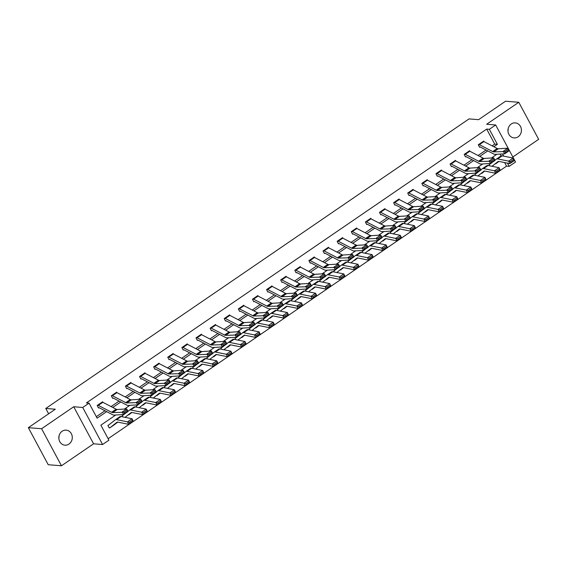 <?xml version="1.0" encoding="UTF-8"?>
<svg xmlns="http://www.w3.org/2000/svg" width="567" height="567" viewBox="0 0 567 567"><rect width="100%" height="100%" fill="white"/><g stroke="black" fill="none" stroke-linecap="round" stroke-linejoin="round"><path stroke-width="0.85" d="M59.025 435.945A7.541 6.726 -85.4 0 1 58.833 438.312M68.99 444.067A7.541 6.726 94.6 0 0 72.122 435.86A7.541 6.726 94.6 0 0 66.155 430.14A7.541 6.726 94.6 0 0 62.115 431.253A7.541 6.726 94.6 0 0 58.989 439.46A7.541 6.726 94.6 0 0 64.957 445.173A7.541 6.726 94.6 0 0 68.99 444.067M508.167 128.688A7.541 6.726 -85.4 0 1 507.975 131.055M518.132 136.803A7.541 6.726 94.6 0 0 521.257 128.596A7.541 6.726 94.6 0 0 515.29 122.883A7.541 6.726 94.6 0 0 511.257 123.989A7.541 6.726 94.6 0 0 508.124 132.196A7.541 6.726 94.6 0 0 514.092 137.909A7.541 6.726 94.6 0 0 518.132 136.803M115.732 415.001L100.869 425.172L108.921 440.19L102.592 444.521L82.725 407.475L89.054 403.137L97.113 418.163L106.66 411.628M93.583 443.805L73.717 406.752L41.597 428.73L28.35 427.674L48.216 464.72L61.463 465.776L93.583 443.805L102.592 444.521M512.837 156.988L538.65 139.326L518.784 102.28L486.663 124.251L495.671 124.967L515.538 162.02L509.201 166.351L507.486 163.147M108.127 438.709L506.558 166.138L509.201 166.351M41.597 428.73L61.463 465.776M28.35 427.674L55.311 409.225L45.778 408.467L469.037 118.907L478.576 119.665L505.537 101.224L518.784 102.28M45.778 408.467L48.634 413.797M506.558 166.138L504.637 162.573M501.079 155.932L500.087 154.082M490.264 163.941L489.016 164.799L489.541 165.784M476.145 173.601L474.898 174.452L475.429 175.437M462.034 183.254L460.787 184.105L461.311 185.097M447.916 192.915L446.668 193.765L447.2 194.75M433.805 202.568L432.557 203.418L433.082 204.411M419.686 212.221L418.439 213.079L418.97 214.064M405.575 221.881L404.328 222.732L404.852 223.724M391.457 231.534L390.209 232.392L390.741 233.377M377.346 241.195L376.098 242.045L376.623 243.03M363.227 250.848L361.98 251.698L362.511 252.691M349.116 260.501L347.869 261.359L348.393 262.344M334.998 270.161L333.75 271.012L334.282 272.004M320.887 279.815L319.639 280.672L320.164 281.657M306.768 289.475L305.521 290.325L306.052 291.31M292.657 299.128L291.41 299.978L291.934 300.971M278.539 308.788L277.291 309.639L277.823 310.624M264.428 318.441L263.18 319.292L263.705 320.284M250.309 328.095L249.062 328.952L249.593 329.937M236.198 337.755L234.951 338.605L235.475 339.598M222.08 347.408L220.832 348.266L221.364 349.251M207.969 357.068L206.721 357.919L207.246 358.904M193.85 366.721L192.603 367.572L193.134 368.564M179.739 376.375L178.492 377.232L179.016 378.217M165.621 386.035L164.373 386.885L164.905 387.878M151.509 395.688L150.262 396.546L150.787 397.531M137.391 405.348L136.144 406.199L136.675 407.184M123.28 415.001L122.033 415.852L122.557 416.844M109.162 424.655L107.914 425.512L109.261 428.014L109.707 427.702A4.125 1.51 -124.4 0 0 110.168 427.603A4.125 1.51 -124.4 0 0 110.196 427.582L116.937 422.28A5.89 2.155 55.6 0 1 116.979 422.252A5.89 2.155 55.6 0 1 117.823 422.132L128.773 424.343L127.532 421.855L116.575 419.644A8.838 3.232 -124.4 0 0 115.321 419.821A8.838 3.232 -124.4 0 0 115.257 419.863L108.517 425.165A1.177 0.432 55.6 0 1 108.51 425.172A1.177 0.432 55.6 0 1 108.382 425.2L109.084 424.718M492.177 145.868L494.743 144.11L486.684 129.092L86.411 402.931L89.054 403.137M96.319 416.681L104.98 410.756M111.075 406.582L119.091 401.096M125.194 396.928L133.21 391.443M139.305 387.268L147.321 381.789M153.423 377.615L161.439 372.129M167.534 367.955L175.55 362.476M181.653 358.301L189.669 352.816M195.764 348.641L203.78 343.163M209.882 338.988L217.898 333.509M223.993 329.335L232.009 323.849M238.112 319.675L246.128 314.196M252.223 310.021L260.239 304.536M266.341 300.361L274.357 294.883M280.452 290.708L288.468 285.222M294.571 281.055L302.587 275.569M308.682 271.395L316.698 265.916M322.8 261.741L330.816 256.256M336.911 252.081L344.927 246.602M351.03 242.428L359.046 236.942M365.141 232.768L373.157 227.289M379.259 223.114L387.275 217.636M393.37 213.461L401.386 207.976M407.489 203.801L415.505 198.322M421.6 194.148L429.616 188.662M435.718 184.488L443.734 179.009M449.829 174.834L457.845 169.349M463.948 165.181L471.964 159.696M478.059 155.521L486.075 150.042M484.012 141.622L483.708 141.055L478.279 144.769L479.618 147.271L480.072 146.959L479.427 146.91M469.894 151.283L469.589 150.709L464.16 154.422L465.5 156.931L465.954 156.62L465.309 156.57M455.783 160.936L455.478 160.369L450.049 164.083L451.389 166.585L451.842 166.273M441.665 170.596L441.36 170.022L435.931 173.736L437.27 176.238L437.724 175.933L437.079 175.876M427.553 180.249L427.249 179.682L421.82 183.396L423.159 185.898L423.613 185.586L422.968 185.537M413.435 189.902L413.13 189.335L407.701 193.049L409.041 195.551L409.494 195.246M399.324 199.563L399.019 198.989L393.59 202.702L394.93 205.211L395.383 204.9L394.738 204.85M385.206 209.216L384.901 208.649L379.472 212.363L380.811 214.865L381.265 214.553L380.62 214.503M371.094 218.876L370.79 218.302L365.361 222.016L366.7 224.518L367.154 224.213L366.509 224.156M356.976 228.529L356.671 227.962L351.242 231.676L352.582 234.178L353.035 233.866M342.865 238.19L342.56 237.616L337.131 241.329L338.471 243.831L338.924 243.527L338.279 243.47M328.747 247.843L328.442 247.269L323.013 250.983L324.352 253.492L324.806 253.18L324.161 253.13M314.635 257.496L314.331 256.929L308.902 260.643L310.241 263.145L310.695 262.833M300.517 267.156L300.212 266.582L294.783 270.296L296.123 272.798L296.576 272.493L295.931 272.443M286.406 276.809L286.101 276.242L280.672 279.956L282.012 282.458L282.465 282.146L281.82 282.097M272.288 286.47L271.983 285.896L266.554 289.609L267.893 292.111L268.347 291.807M258.176 296.123L257.872 295.556L252.443 299.27L253.782 301.772L254.236 301.46L253.591 301.41M244.058 305.776L243.753 305.209L238.324 308.923L239.664 311.425L240.117 311.113L239.472 311.063M229.947 315.436L229.642 314.862L224.213 318.576L225.553 321.085L226.006 320.773L225.361 320.724M215.829 325.089L215.524 324.522L210.095 328.236L211.434 330.738L211.888 330.426M201.717 334.75L201.413 334.176L195.984 337.889L197.323 340.391L197.777 340.087L197.132 340.03M187.599 344.403L187.294 343.836L181.865 347.55L183.205 350.052L183.658 349.74L183.013 349.69M173.488 354.063L173.183 353.489L167.754 357.203L169.094 359.705L169.547 359.4M159.37 363.716L159.065 363.142L153.636 366.856L154.975 369.365L155.429 369.053L154.784 369.004M145.258 373.369L144.954 372.803L139.525 376.516L140.864 379.018L141.318 378.706L140.673 378.657M131.14 383.03L130.835 382.456L125.406 386.17L126.746 388.671L127.199 388.367M117.029 392.683L116.724 392.116L111.295 395.83L112.635 398.332L113.088 398.02L112.443 397.97M102.91 402.343L102.606 401.769L97.177 405.483L98.516 407.985L98.97 407.68L98.325 407.623M73.717 406.752L82.725 407.475M486.684 129.092L489.335 129.304L495.671 124.967M496.834 154.288L491.405 157.995M482.715 163.941L477.294 167.655M468.604 173.594L463.175 177.308M454.486 183.254L449.064 186.968M440.375 192.908L434.946 196.621M426.256 202.568L420.834 206.282M412.145 212.221L406.716 215.935M398.027 221.881L392.605 225.588M383.916 231.534L378.487 235.248M369.797 241.188L364.375 244.901M355.686 250.848L350.257 254.562M341.568 260.501L336.146 264.215M327.457 270.161L322.028 273.868M313.338 279.815L307.916 283.528M299.227 289.468L293.798 293.182M285.109 299.128L279.687 302.842M270.998 308.781L265.569 312.495M256.879 318.441L251.457 322.155M242.768 328.095L237.339 331.808M228.65 337.755L223.228 341.462M214.539 347.408L209.11 351.122M200.42 357.061L194.998 360.775M186.309 366.721L180.88 370.435M172.191 376.375L166.769 380.088M158.08 386.035L152.651 389.742M143.961 395.688L138.539 399.402M129.85 405.341L124.421 409.055M503.73 156.145L502.546 153.933M493.857 146.74L497.394 144.323L489.335 129.304M112.762 407.453L120.771 401.975M126.873 397.8L134.889 392.314M140.992 388.14L149.001 382.661M155.103 378.487L163.119 373.001M169.221 368.826L177.23 363.348M183.332 359.173L191.348 353.695M197.451 349.52L205.46 344.034M211.562 339.86L219.578 334.381M225.68 330.207L233.689 324.721M239.791 320.546L247.807 315.068M253.91 310.893L261.919 305.407M268.021 301.24L276.037 295.754M282.139 291.58L290.148 286.101M296.25 281.927L304.266 276.441M310.369 272.266L318.378 266.788M324.48 262.613L332.496 257.127M338.598 252.953L346.607 247.474M352.709 243.3L360.725 237.821M366.828 233.647L374.837 228.161M380.939 223.986L388.955 218.508M395.057 214.333L403.066 208.847M409.168 204.673L417.184 199.194M423.287 195.02L431.296 189.534M437.398 185.366L445.414 179.881M451.516 175.706L459.525 170.228M465.627 166.053L473.643 160.567M479.746 156.393L487.755 150.914M494.743 144.11L497.394 144.323M483.92 141.58L479.398 144.677A4.125 1.51 55.6 0 0 478.739 144.457L483.261 141.367A4.125 1.51 55.6 0 1 483.92 141.58L497.202 148.476A5.89 2.155 -124.4 0 0 498.329 148.781L507.784 148.2L509.223 150.709L504.694 153.799L495.239 154.38A8.838 3.232 55.6 0 1 493.552 153.919L480.27 147.023A1.177 0.432 -124.4 0 0 480.079 146.966M505.58 152.544L504.694 153.799L503.262 151.297L507.784 148.2L508.174 149.376L505.006 151.545L505.58 152.544L508.748 150.383L508.174 149.376M479.398 144.677L492.68 151.573A5.89 2.155 -124.4 0 0 493.807 151.878L505.006 151.545M508.748 150.383L509.223 150.709M492.036 166.287L498.039 161.567A5.89 2.155 55.6 0 1 498.081 161.538A5.89 2.155 55.6 0 1 498.917 161.418L509.875 163.629L508.627 161.134L497.677 158.93A8.838 3.232 -124.4 0 0 496.416 159.107A8.838 3.232 -124.4 0 0 496.352 159.15L495.012 160.206M492.858 161.9L489.612 164.451A1.177 0.432 55.6 0 1 489.604 164.458A1.177 0.432 55.6 0 1 489.477 164.487L490.179 164.005M510.42 161.567L510.917 162.566L514.085 160.397L513.589 159.405L510.42 161.567L508.627 161.134L513.156 158.044L502.199 155.833A8.838 3.232 -124.4 0 0 500.944 156.01A8.838 3.232 -124.4 0 0 500.881 156.06L496.486 159.065M513.589 159.405L513.156 158.044L514.397 160.532L509.875 163.629L510.917 162.566M495.764 163.813A4.125 1.51 -124.4 0 0 495.792 163.792A4.125 1.51 -124.4 0 0 495.82 163.771L498.832 161.404M469.136 151.02L469.15 151.02A4.125 1.51 55.6 0 1 469.809 151.233L483.084 158.129A5.89 2.155 -124.4 0 0 484.211 158.441L493.673 157.86L495.104 160.362L490.583 163.459L481.121 164.04A8.838 3.232 55.6 0 1 479.434 163.579L466.152 156.683A1.177 0.432 -124.4 0 0 465.968 156.62M491.469 162.205L490.583 163.459L489.151 160.95L493.673 157.86L494.063 159.036L490.894 161.198L491.469 162.205L494.637 160.036L494.063 159.036M469.15 151.02L464.621 154.118A4.125 1.51 55.6 0 1 465.28 154.33L478.562 161.226A5.89 2.155 -124.4 0 0 479.689 161.538L490.894 161.198M494.637 160.036L495.104 160.362M450.496 163.771L455.032 160.674A4.125 1.51 55.6 0 1 455.691 160.893L468.973 167.789A5.89 2.155 -124.4 0 0 470.1 168.094L479.554 167.513L480.993 170.022L476.464 173.112L467.01 173.693A8.838 3.232 55.6 0 1 465.323 173.233L452.041 166.337A1.177 0.432 -124.4 0 0 451.849 166.273L451.197 166.223M477.35 171.858L476.464 173.112L475.033 170.61L479.554 167.513L479.944 168.69L476.776 170.858L477.35 171.858L480.518 169.696L479.944 168.69M450.51 163.771A4.125 1.51 55.6 0 1 451.169 163.983L464.451 170.88A5.89 2.155 -124.4 0 0 465.578 171.191L476.776 170.858M480.518 169.696L480.993 170.022M477.924 175.94L483.92 171.22A5.89 2.155 55.6 0 1 483.963 171.191A5.89 2.155 55.6 0 1 484.806 171.071L495.756 173.282L494.516 170.795L483.559 168.583A8.838 3.232 -124.4 0 0 482.304 168.76A8.838 3.232 -124.4 0 0 482.241 168.81L480.901 169.859M478.739 171.56L475.5 174.112A1.177 0.432 55.6 0 1 475.493 174.112A1.177 0.432 55.6 0 1 475.366 174.147L476.067 173.658M496.302 171.227L496.798 172.219L499.966 170.05L499.47 169.058L496.302 171.227L494.516 170.795L499.038 167.697L488.088 165.493A8.838 3.232 -124.4 0 0 486.826 165.663A8.838 3.232 -124.4 0 0 486.762 165.713L482.368 168.718M499.47 169.058L499.038 167.697L500.285 170.185L495.756 173.282L496.798 172.219M481.645 173.467A4.125 1.51 -124.4 0 0 481.681 173.452A4.125 1.51 -124.4 0 0 481.709 173.431L484.721 171.057M463.806 185.6L469.809 180.88A5.89 2.155 55.6 0 1 469.852 180.845A5.89 2.155 55.6 0 1 470.688 180.731L481.645 182.935L480.398 180.448L469.448 178.244A8.838 3.232 -124.4 0 0 468.186 178.414A8.838 3.232 -124.4 0 0 468.122 178.463L466.783 179.519M464.628 181.213L461.382 183.765A1.177 0.432 55.6 0 1 461.375 183.772A1.177 0.432 55.6 0 1 461.247 183.8L461.949 183.318M482.191 180.88L482.687 181.879L485.855 179.711L485.359 178.711L482.191 180.88L480.398 180.448L484.927 177.358L473.969 175.146A8.838 3.232 -124.4 0 0 472.715 175.323A8.838 3.232 -124.4 0 0 472.651 175.366L468.257 178.371M485.359 178.711L484.927 177.358L486.167 179.845L481.645 182.935L482.687 181.879M467.534 183.127A4.125 1.51 -124.4 0 0 467.562 183.106A4.125 1.51 -124.4 0 0 467.591 183.084L470.603 180.717M441.58 170.547L437.051 173.644A4.125 1.51 55.6 0 0 436.392 173.431L440.92 170.334A4.125 1.51 55.6 0 1 441.58 170.547L454.854 177.443A5.89 2.155 -124.4 0 0 455.981 177.755L465.443 177.173L466.875 179.675L462.353 182.772L452.891 183.354A8.838 3.232 55.6 0 1 451.204 182.886L437.922 175.99A1.177 0.432 -124.4 0 0 437.738 175.933M463.239 181.518L462.353 182.772L460.921 180.263L465.443 177.173L465.833 178.35L462.665 180.512L463.239 181.518L466.407 179.349L465.833 178.35M437.051 173.644L450.333 180.54A5.89 2.155 -124.4 0 0 451.46 180.845L462.665 180.512M466.407 179.349L466.875 179.675M427.461 180.207L422.939 183.297A4.125 1.51 55.6 0 0 422.28 183.084L426.802 179.987A4.125 1.51 55.6 0 1 427.461 180.207L440.743 187.103A5.89 2.155 -124.4 0 0 441.87 187.408L451.325 186.827L452.764 189.328L448.235 192.426L438.78 193.007A8.838 3.232 55.6 0 1 437.093 192.546L423.811 185.65A1.177 0.432 -124.4 0 0 423.62 185.586M449.121 191.171L448.235 192.426L446.803 189.924L451.325 186.827L451.715 188.003L448.547 190.172L449.121 191.171L452.289 189.002L451.715 188.003M422.939 183.297L436.221 190.193A5.89 2.155 -124.4 0 0 437.348 190.505L448.547 190.172M452.289 189.002L452.764 189.328M412.677 189.647L412.691 189.647A4.125 1.51 55.6 0 1 413.35 189.86L426.625 196.756A5.89 2.155 -124.4 0 0 427.752 197.068L437.214 196.48L438.645 198.989L434.124 202.079L424.662 202.667A8.838 3.232 55.6 0 1 422.975 202.199L409.693 195.303A1.177 0.432 -124.4 0 0 409.509 195.246L408.85 195.19M435.009 200.824L434.124 202.079L432.692 199.577L437.214 196.48L437.604 197.656L434.435 199.825L435.009 200.824L438.178 198.663L437.604 197.656M412.691 189.647L408.162 192.737A4.125 1.51 55.6 0 1 408.821 192.957L422.103 199.853A5.89 2.155 -124.4 0 0 423.23 200.158L434.435 199.825M438.178 198.663L438.645 198.989M449.695 195.254L455.691 190.533A5.89 2.155 55.6 0 1 455.733 190.505A5.89 2.155 55.6 0 1 456.577 190.384L467.527 192.596L466.287 190.108L455.329 187.897A8.838 3.232 -124.4 0 0 454.075 188.074A8.838 3.232 -124.4 0 0 454.011 188.116L452.672 189.172M450.51 190.866L447.271 193.418A1.177 0.432 55.6 0 1 447.264 193.425A1.177 0.432 55.6 0 1 447.136 193.453L447.122 193.453M468.073 190.533L468.569 191.533L471.737 189.364L471.241 188.372L468.073 190.533L466.287 190.108L470.808 187.011L459.858 184.799A8.838 3.232 -124.4 0 0 458.597 184.977A8.838 3.232 -124.4 0 0 458.533 185.026L454.139 188.031M471.241 188.372L470.808 187.011L472.056 189.498L467.527 192.596L468.569 191.533M453.416 192.78A4.125 1.51 -124.4 0 0 453.451 192.759A4.125 1.51 -124.4 0 0 453.48 192.737L456.492 190.37M435.576 204.914L441.58 200.194A5.89 2.155 55.6 0 1 441.622 200.158A5.89 2.155 55.6 0 1 442.458 200.045L453.416 202.249L452.168 199.761L441.218 197.55A8.838 3.232 -124.4 0 0 439.957 197.727A8.838 3.232 -124.4 0 0 439.893 197.777L438.553 198.826M436.399 200.527L433.153 203.078A1.177 0.432 55.6 0 1 433.145 203.085A1.177 0.432 55.6 0 1 433.018 203.114L433.72 202.632M453.961 200.194L454.458 201.186L457.626 199.024L457.13 198.025L453.961 200.194L452.168 199.761L456.697 196.664L445.74 194.46A8.838 3.232 -124.4 0 0 444.485 194.637A8.838 3.232 -124.4 0 0 444.422 194.679L440.027 197.685M457.13 198.025L456.697 196.664L457.938 199.159L453.416 202.249L454.458 201.186M439.305 202.44A4.125 1.51 -124.4 0 0 439.333 202.419A4.125 1.51 -124.4 0 0 439.361 202.398L442.373 200.031M421.465 214.567L427.461 209.847A5.89 2.155 55.6 0 1 427.504 209.818A5.89 2.155 55.6 0 1 428.347 209.698L439.297 211.909L438.057 209.414L427.1 207.21A8.838 3.232 -124.4 0 0 425.845 207.387A8.838 3.232 -124.4 0 0 425.782 207.43L424.442 208.486M422.28 210.18L419.041 212.731A1.177 0.432 55.6 0 1 419.034 212.738A1.177 0.432 55.6 0 1 418.907 212.767L419.608 212.285M439.843 209.847L440.339 210.846L443.507 208.677L443.011 207.685L439.843 209.847L438.057 209.414L442.579 206.324L431.629 204.113A8.838 3.232 -124.4 0 0 430.367 204.29A8.838 3.232 -124.4 0 0 430.303 204.34L425.909 207.345M443.011 207.685L442.579 206.324L443.826 208.812L439.297 211.909L440.339 210.846M425.186 212.093A4.125 1.51 -124.4 0 0 425.222 212.072A4.125 1.51 -124.4 0 0 425.25 212.051L428.262 209.684M407.347 224.22L413.35 219.5A5.89 2.155 55.6 0 1 413.393 219.472A5.89 2.155 55.6 0 1 414.229 219.358L425.186 221.562L423.939 219.075L412.989 216.863A8.838 3.232 -124.4 0 0 411.727 217.041A8.838 3.232 -124.4 0 0 411.663 217.09L410.324 218.139M408.169 219.84L404.923 222.392A1.177 0.432 55.6 0 1 404.916 222.392A1.177 0.432 55.6 0 1 404.788 222.427L404.781 222.42M425.732 219.507L426.228 220.499L429.396 218.338L428.9 217.338L425.732 219.507L423.939 219.075L428.468 215.977L417.51 213.773A8.838 3.232 -124.4 0 0 416.256 213.943A8.838 3.232 -124.4 0 0 416.192 213.993L411.798 216.998M428.9 217.338L428.468 215.977L429.708 218.465L425.186 221.562L426.228 220.499M411.075 221.754A4.125 1.51 -124.4 0 0 411.103 221.732A4.125 1.51 -124.4 0 0 411.132 221.711L414.144 219.337M393.236 233.88L399.232 229.16A5.89 2.155 55.6 0 1 399.274 229.125A5.89 2.155 55.6 0 1 400.118 229.011L411.068 231.223L409.828 228.728L398.87 226.524A8.838 3.232 -124.4 0 0 397.616 226.701A8.838 3.232 -124.4 0 0 397.552 226.743L396.213 227.799M394.051 229.493L390.812 232.045A1.177 0.432 55.6 0 1 390.805 232.052A1.177 0.432 55.6 0 1 390.677 232.08L391.379 231.598M411.614 229.16L412.11 230.159L415.278 227.991L414.782 226.991L411.614 229.16L409.828 228.728L414.349 225.638L403.399 223.426A8.838 3.232 -124.4 0 0 402.138 223.604A8.838 3.232 -124.4 0 0 402.074 223.646L397.68 226.658M414.782 226.991L414.349 225.638L415.597 228.125L411.068 231.223L412.11 230.159M396.957 231.407A4.125 1.51 -124.4 0 0 396.992 231.386L400.033 228.997M379.117 243.534L385.121 238.813A5.89 2.155 55.6 0 1 385.163 238.785A5.89 2.155 55.6 0 1 385.999 238.664L396.957 240.876L395.709 238.388L384.759 236.177A8.838 3.232 -124.4 0 0 383.498 236.354A8.838 3.232 -124.4 0 0 383.434 236.404L382.094 237.453M379.94 239.154L376.694 241.698A1.177 0.432 55.6 0 1 376.686 241.705A1.177 0.432 55.6 0 1 376.559 241.733L377.261 241.251M397.502 238.82L397.999 239.813L401.167 237.644L400.671 236.652L397.502 238.82L395.709 238.388L400.238 235.291L389.281 233.08A8.838 3.232 -124.4 0 0 388.026 233.257A8.838 3.232 -124.4 0 0 387.963 233.306L383.568 236.311M400.671 236.652L400.238 235.291L401.479 237.779L396.957 240.876L397.999 239.813M382.845 241.06A4.125 1.51 -124.4 0 0 382.874 241.046A4.125 1.51 -124.4 0 0 382.902 241.025L385.914 238.65M365.006 253.194L371.002 248.474A5.89 2.155 55.6 0 1 371.045 248.438A5.89 2.155 55.6 0 1 371.888 248.325L382.838 250.529L381.598 248.041L370.641 245.837A8.838 3.232 -124.4 0 0 369.386 246.007A8.838 3.232 -124.4 0 0 369.323 246.057L367.983 247.113M365.821 248.807L362.582 251.358A1.177 0.432 55.6 0 1 362.575 251.365A1.177 0.432 55.6 0 1 362.448 251.394L362.433 251.394M383.384 248.474L383.88 249.466L387.048 247.304L386.552 246.305L383.384 248.474L381.598 248.041L386.12 244.944L375.17 242.74A8.838 3.232 -124.4 0 0 373.908 242.917A8.838 3.232 -124.4 0 0 373.844 242.959L369.45 245.965M386.552 246.305L386.12 244.944L387.367 247.439L382.838 250.529L383.88 249.466M368.727 250.72A4.125 1.51 -124.4 0 0 368.763 250.699A4.125 1.51 -124.4 0 0 368.791 250.678L371.803 248.311M350.888 262.847L356.891 258.127A5.89 2.155 55.6 0 1 356.934 258.098A5.89 2.155 55.6 0 1 357.77 257.978L368.727 260.189L367.48 257.702L356.53 255.49A8.838 3.232 -124.4 0 0 355.268 255.667A8.838 3.232 -124.4 0 0 355.204 255.71L353.865 256.766M351.71 258.46L348.464 261.011A1.177 0.432 55.6 0 1 348.457 261.018A1.177 0.432 55.6 0 1 348.329 261.047L349.031 260.565M369.273 258.127L369.769 259.126L372.937 256.957L372.441 255.965L369.273 258.127L367.48 257.702L372.009 254.604L361.051 252.393A8.838 3.232 -124.4 0 0 359.797 252.57A8.838 3.232 -124.4 0 0 359.733 252.62L355.339 255.625M372.441 255.965L372.009 254.604L373.249 257.092L368.727 260.189L369.769 259.126M354.616 260.373A4.125 1.51 -124.4 0 0 354.644 260.352A4.125 1.51 -124.4 0 0 354.673 260.331L357.685 257.964M336.777 272.507L342.773 267.787A5.89 2.155 55.6 0 1 342.815 267.752A5.89 2.155 55.6 0 1 343.659 267.638L354.609 269.842L353.369 267.355L342.411 265.143A8.838 3.232 -124.4 0 0 341.157 265.321A8.838 3.232 -124.4 0 0 341.093 265.37L339.753 266.419M337.592 268.12L334.353 270.672A1.177 0.432 55.6 0 1 334.346 270.679A1.177 0.432 55.6 0 1 334.218 270.707L334.92 270.225M355.155 267.787L355.651 268.779L358.819 266.618L358.323 265.618L355.155 267.787L353.369 267.355L357.89 264.257L346.94 262.053A8.838 3.232 -124.4 0 0 345.679 262.23A8.838 3.232 -124.4 0 0 345.615 262.273L341.221 265.278M358.323 265.618L357.89 264.257L359.138 266.752L354.609 269.842L355.651 268.779M340.498 270.034A4.125 1.51 -124.4 0 0 340.533 270.012A4.125 1.51 -124.4 0 0 340.561 269.991L343.574 267.617M322.658 282.16L328.662 277.44A5.89 2.155 55.6 0 1 328.704 277.412A5.89 2.155 55.6 0 1 329.54 277.291L340.498 279.503L339.25 277.008L328.3 274.804A8.838 3.232 -124.4 0 0 327.039 274.981A8.838 3.232 -124.4 0 0 326.975 275.023L325.635 276.079M323.481 277.773L320.235 280.325A1.177 0.432 55.6 0 1 320.227 280.332A1.177 0.432 55.6 0 1 320.1 280.36L320.802 279.878M341.043 277.44L341.54 278.44L344.708 276.271L344.212 275.279L341.043 277.44L339.25 277.008L343.779 273.918L332.822 271.706A8.838 3.232 -124.4 0 0 331.567 271.884A8.838 3.232 -124.4 0 0 331.504 271.933L327.109 274.938M344.212 275.279L343.779 273.918L345.019 276.405L340.498 279.503L341.54 278.44M326.386 279.687A4.125 1.51 -124.4 0 0 326.415 279.666A4.125 1.51 -124.4 0 0 326.443 279.644L329.455 277.277M308.547 291.814L314.543 287.093A5.89 2.155 55.6 0 1 314.586 287.065A5.89 2.155 55.6 0 1 315.429 286.945L326.379 289.156L325.139 286.668L314.182 284.457A8.838 3.232 -124.4 0 0 312.927 284.634A8.838 3.232 -124.4 0 0 312.864 284.684L311.524 285.733M309.362 287.434L306.123 289.985A1.177 0.432 55.6 0 1 306.116 289.985A1.177 0.432 55.6 0 1 305.989 290.013L305.974 290.013M326.925 287.1L327.421 288.093L330.589 285.924L330.093 284.932L326.925 287.1L325.139 286.668L329.661 283.571L318.711 281.367A8.838 3.232 -124.4 0 0 317.449 281.537A8.838 3.232 -124.4 0 0 317.385 281.586L312.991 284.591M330.093 284.932L329.661 283.571L330.908 286.059L326.379 289.156L327.421 288.093M312.268 289.34A4.125 1.51 -124.4 0 0 312.304 289.326A4.125 1.51 -124.4 0 0 312.332 289.305L315.344 286.93M294.429 301.474L300.432 296.754A5.89 2.155 55.6 0 1 300.475 296.718A5.89 2.155 55.6 0 1 301.311 296.605L312.268 298.809L311.021 296.321L300.071 294.117A8.838 3.232 -124.4 0 0 298.809 294.287A8.838 3.232 -124.4 0 0 298.745 294.337L297.406 295.393M295.251 297.087L292.005 299.638A1.177 0.432 55.6 0 1 291.998 299.645A1.177 0.432 55.6 0 1 291.87 299.674L292.572 299.192M312.814 296.754L313.31 297.753L316.478 295.584L315.982 294.585L312.814 296.754L311.021 296.321L315.55 293.231L304.592 291.02A8.838 3.232 -124.4 0 0 303.338 291.197A8.838 3.232 -124.4 0 0 303.274 291.24L298.88 294.245M315.982 294.585L315.55 293.231L316.79 295.719L312.268 298.809L313.31 297.753M298.214 298.958L298.185 298.979A4.125 1.51 -124.4 0 0 298.185 298.979A4.125 1.51 -124.4 0 0 298.214 298.958L301.226 296.591M280.318 311.127L286.314 306.407A5.89 2.155 55.6 0 1 286.356 306.378A5.89 2.155 55.6 0 1 287.2 306.258L298.15 308.469L296.91 305.982L285.952 303.77A8.838 3.232 -124.4 0 0 284.698 303.947A8.838 3.232 -124.4 0 0 284.634 303.99L283.294 305.046M281.133 306.74L277.894 309.291A1.177 0.432 55.6 0 1 277.887 309.298A1.177 0.432 55.6 0 1 277.759 309.327L278.461 308.845M298.696 306.407L299.192 307.406L302.36 305.237L301.864 304.245L298.696 306.407L296.91 305.982L301.431 302.884L290.481 300.673A8.838 3.232 -124.4 0 0 289.22 300.85A8.838 3.232 -124.4 0 0 289.156 300.9L284.762 303.905M301.864 304.245L301.431 302.884L302.679 305.372L298.15 308.469L299.192 307.406M284.039 308.654A4.125 1.51 -124.4 0 0 284.074 308.632A4.125 1.51 -124.4 0 0 284.102 308.611L287.115 306.244M266.199 320.787L272.203 316.067A5.89 2.155 55.6 0 1 272.245 316.032A5.89 2.155 55.6 0 1 273.081 315.918L284.039 318.122L282.791 315.635L271.841 313.423A8.838 3.232 -124.4 0 0 270.579 313.601A8.838 3.232 -124.4 0 0 270.516 313.65L269.176 314.699M267.022 316.4L263.775 318.952A1.177 0.432 55.6 0 1 263.768 318.959A1.177 0.432 55.6 0 1 263.641 318.987L263.634 318.987M284.584 316.067L285.081 317.059L288.249 314.898L287.752 313.898L284.584 316.067L282.791 315.635L287.32 312.537L276.363 310.333A8.838 3.232 -124.4 0 0 275.108 310.51A8.838 3.232 -124.4 0 0 275.045 310.553L270.65 313.558M287.752 313.898L287.32 312.537L288.56 315.032L284.039 318.122L285.081 317.059M269.927 318.314A4.125 1.51 -124.4 0 0 269.956 318.293A4.125 1.51 -124.4 0 0 269.984 318.271L272.996 315.904M252.088 330.441L258.084 325.72A5.89 2.155 55.6 0 1 258.127 325.692A5.89 2.155 55.6 0 1 258.97 325.571L269.92 327.783L268.68 325.288L257.723 323.084A8.838 3.232 -124.4 0 0 256.468 323.261A8.838 3.232 -124.4 0 0 256.404 323.303L255.065 324.359M252.903 326.053L249.664 328.605A1.177 0.432 55.6 0 1 249.657 328.612A1.177 0.432 55.6 0 1 249.53 328.64L250.231 328.158M270.466 325.72L270.962 326.72L274.13 324.551L273.634 323.559L270.466 325.72L268.68 325.288L273.202 322.198L262.252 319.986A8.838 3.232 -124.4 0 0 260.99 320.164A8.838 3.232 -124.4 0 0 260.926 320.213L256.532 323.218M273.634 323.559L273.202 322.198L274.449 324.685L269.92 327.783L270.962 326.72M255.809 327.967A4.125 1.51 -124.4 0 0 255.845 327.946L258.885 325.557M237.97 340.094L243.973 335.373A5.89 2.155 55.6 0 1 244.016 335.345A5.89 2.155 55.6 0 1 244.852 335.232L255.809 337.436L254.562 334.948L243.612 332.737A8.838 3.232 -124.4 0 0 242.35 332.914A8.838 3.232 -124.4 0 0 242.286 332.964L240.947 334.013M238.792 335.714L235.546 338.265A1.177 0.432 55.6 0 1 235.539 338.265A1.177 0.432 55.6 0 1 235.411 338.301L236.113 337.819M256.355 335.38L256.851 336.373L260.019 334.211L259.523 333.212L256.355 335.38L254.562 334.948L259.091 331.851L248.133 329.647A8.838 3.232 -124.4 0 0 246.879 329.817A8.838 3.232 -124.4 0 0 246.815 329.866L242.421 332.872M259.523 333.212L259.091 331.851L260.331 334.339L255.809 337.436L256.851 336.373M241.698 337.627A4.125 1.51 -124.4 0 0 241.726 337.606A4.125 1.51 -124.4 0 0 241.755 337.585L244.767 335.21M223.859 349.754L229.855 345.034A5.89 2.155 55.6 0 1 229.897 344.998A5.89 2.155 55.6 0 1 230.741 344.885L241.691 347.096L240.451 344.601L229.493 342.397A8.838 3.232 -124.4 0 0 228.239 342.574A8.838 3.232 -124.4 0 0 228.175 342.617L226.835 343.673M224.674 345.367L221.435 347.918A1.177 0.432 55.6 0 1 221.428 347.925A1.177 0.432 55.6 0 1 221.3 347.954L221.286 347.954M242.237 345.034L242.733 346.033L245.901 343.864L245.405 342.865L242.237 345.034L240.451 344.601L244.972 341.511L234.022 339.3A8.838 3.232 -124.4 0 0 232.761 339.477A8.838 3.232 -124.4 0 0 232.697 339.52L228.303 342.532M245.405 342.865L244.972 341.511L246.22 343.999L241.691 347.096L242.733 346.033M227.58 347.28A4.125 1.51 -124.4 0 0 227.615 347.259A4.125 1.51 -124.4 0 0 227.643 347.238L230.656 344.871M209.74 359.407L215.743 354.687A5.89 2.155 55.6 0 1 215.786 354.659A5.89 2.155 55.6 0 1 216.622 354.538L227.58 356.749L226.332 354.262L215.382 352.05A8.838 3.232 -124.4 0 0 214.12 352.227A8.838 3.232 -124.4 0 0 214.057 352.277L212.717 353.326M210.563 355.027L207.316 357.571A1.177 0.432 55.6 0 1 207.309 357.579A1.177 0.432 55.6 0 1 207.182 357.607L207.883 357.125M228.125 354.694L228.621 355.686L231.79 353.517L231.293 352.525L228.125 354.694L226.332 354.262L230.861 351.164L219.904 348.953A8.838 3.232 -124.4 0 0 218.649 349.13A8.838 3.232 -124.4 0 0 218.586 349.18L214.191 352.185M231.293 352.525L230.861 351.164L232.101 353.652L227.58 356.749L228.621 355.686M213.468 356.934A4.125 1.51 -124.4 0 0 213.497 356.919A4.125 1.51 -124.4 0 0 213.525 356.898L216.537 354.524M195.629 369.067L201.625 364.347A5.89 2.155 55.6 0 1 201.668 364.312A5.89 2.155 55.6 0 1 202.511 364.198L213.461 366.402L212.221 363.915L201.264 361.711A8.838 3.232 -124.4 0 0 200.009 361.881A8.838 3.232 -124.4 0 0 199.945 361.93L198.606 362.979M196.444 364.68L193.205 367.232A1.177 0.432 55.6 0 1 193.198 367.239A1.177 0.432 55.6 0 1 193.071 367.267L193.772 366.785M214.007 364.347L214.503 365.339L217.671 363.178L217.175 362.178L214.007 364.347L212.221 363.915L216.743 360.818L205.793 358.613A8.838 3.232 -124.4 0 0 204.531 358.791A8.838 3.232 -124.4 0 0 204.467 358.833L200.073 361.838M217.175 362.178L216.743 360.818L217.99 363.312L213.461 366.402L214.503 365.339M199.35 366.594A4.125 1.51 -124.4 0 0 199.386 366.573A4.125 1.51 -124.4 0 0 199.414 366.551L202.426 364.184M394.037 202.398L398.573 199.3A4.125 1.51 55.6 0 1 399.232 199.513L412.514 206.409A5.89 2.155 -124.4 0 0 413.641 206.721L423.095 206.14L424.534 208.642L420.005 211.739L410.551 212.32A8.838 3.232 55.6 0 1 408.864 211.86L395.582 204.963A1.177 0.432 -124.4 0 0 395.39 204.9M420.891 210.485L420.005 211.739L418.574 209.237L423.095 206.14L423.485 207.316L420.317 209.485L420.891 210.485L424.059 208.316L423.485 207.316M394.051 202.398A4.125 1.51 55.6 0 1 394.71 202.61L407.992 209.507A5.89 2.155 -124.4 0 0 409.119 209.818L420.317 209.485M424.059 208.316L424.534 208.642M384.447 208.954L384.461 208.961A4.125 1.51 55.6 0 1 385.121 209.173L398.395 216.07A5.89 2.155 -124.4 0 0 399.522 216.374L408.984 215.793L410.416 218.302L405.894 221.392L396.432 221.973A8.838 3.232 55.6 0 1 394.745 221.513L381.463 214.617A1.177 0.432 -124.4 0 0 381.279 214.553M406.78 220.138L405.894 221.392L404.462 218.89L408.984 215.793L409.374 216.97L406.206 219.138L406.78 220.138L409.948 217.976L409.374 216.97M384.461 208.961L379.933 212.051A4.125 1.51 55.6 0 1 380.592 212.264L393.874 219.16A5.89 2.155 -124.4 0 0 395.001 219.472L406.206 219.138M409.948 217.976L410.416 218.302M370.336 218.614L370.343 218.614A4.125 1.51 55.6 0 1 371.002 218.827L384.284 225.723A5.89 2.155 -124.4 0 0 385.411 226.035L394.866 225.453L396.305 227.955L391.776 231.053L382.321 231.634A8.838 3.232 55.6 0 1 380.634 231.173L367.352 224.277A1.177 0.432 -124.4 0 0 367.161 224.213M392.662 229.798L391.776 231.053L390.344 228.544L394.866 225.453L395.256 226.63L392.088 228.792L392.662 229.798L395.83 227.629L395.256 226.63M370.343 218.614L365.821 221.711A4.125 1.51 55.6 0 1 366.48 221.924L379.762 228.82A5.89 2.155 -124.4 0 0 380.889 229.125L392.088 228.792M395.83 227.629L396.305 227.955M351.696 231.364L356.232 228.267A4.125 1.51 55.6 0 1 356.891 228.487L370.166 235.383A5.89 2.155 -124.4 0 0 371.293 235.688L380.755 235.107L382.186 237.608L377.665 240.706L368.203 241.287A8.838 3.232 55.6 0 1 366.516 240.826L353.234 233.93A1.177 0.432 -124.4 0 0 353.05 233.866L352.39 233.817M378.55 239.451L377.665 240.706L376.233 238.204L380.755 235.107L381.144 236.283L377.976 238.452L378.55 239.451L381.719 237.282L381.144 236.283M351.703 231.364A4.125 1.51 55.6 0 1 352.362 231.577L365.644 238.473A5.89 2.155 -124.4 0 0 366.771 238.785L377.976 238.452M381.719 237.282L382.186 237.608M342.773 238.14L338.251 241.237A4.125 1.51 55.6 0 0 337.592 241.018L342.114 237.927A4.125 1.51 55.6 0 1 342.773 238.14L356.055 245.036A5.89 2.155 -124.4 0 0 357.182 245.348L366.636 244.767L368.075 247.269L363.546 250.366L354.091 250.947A8.838 3.232 55.6 0 1 352.405 250.479L339.123 243.583A1.177 0.432 -124.4 0 0 338.931 243.527M364.432 249.111L363.546 250.366L362.115 247.857L366.636 244.767L367.026 245.943L363.858 248.105L364.432 249.111L367.6 246.943L367.026 245.943M338.251 241.237L351.533 248.133A5.89 2.155 -124.4 0 0 352.66 248.438L363.858 248.105M367.6 246.943L368.075 247.269M327.988 247.581L328.002 247.581A4.125 1.51 55.6 0 1 328.662 247.793L341.936 254.689A5.89 2.155 -124.4 0 0 343.063 255.001L352.525 254.42L353.957 256.922L349.435 260.019L339.973 260.6A8.838 3.232 55.6 0 1 338.286 260.14L325.004 253.243A1.177 0.432 -124.4 0 0 324.82 253.18M350.321 258.765L349.435 260.019L348.003 257.517L352.525 254.42L352.915 255.597L349.747 257.765L350.321 258.765L353.489 256.596L352.915 255.597M328.002 247.581L323.474 250.678A4.125 1.51 55.6 0 1 324.133 250.89L337.415 257.787A5.89 2.155 -124.4 0 0 338.542 258.098L349.747 257.765M353.489 256.596L353.957 256.922M309.348 260.331L313.884 257.241A4.125 1.51 55.6 0 1 314.543 257.453L327.825 264.35A5.89 2.155 -124.4 0 0 328.952 264.654L338.407 264.073L339.846 266.582L335.317 269.672L325.862 270.253A8.838 3.232 55.6 0 1 324.175 269.793L310.893 262.897A1.177 0.432 -124.4 0 0 310.702 262.84L310.05 262.783M336.203 268.418L335.317 269.672L333.885 267.17L338.407 264.073L338.797 265.25L335.629 267.418L336.203 268.418L339.371 266.256L338.797 265.25M309.362 260.331A4.125 1.51 55.6 0 1 310.021 260.551L323.303 267.447A5.89 2.155 -124.4 0 0 324.43 267.752L335.629 267.418M339.371 266.256L339.846 266.582M300.432 267.107L295.903 270.204A4.125 1.51 55.6 0 0 295.244 269.991L299.773 266.894A4.125 1.51 55.6 0 1 300.432 267.107L313.707 274.003A5.89 2.155 -124.4 0 0 314.834 274.315L324.296 273.733L325.727 276.235L321.205 279.333L311.744 279.914A8.838 3.232 55.6 0 1 310.057 279.453L296.775 272.557A1.177 0.432 -124.4 0 0 296.591 272.493M322.091 278.078L321.205 279.333L319.774 276.824L324.296 273.733L324.685 274.91L321.517 277.072L322.091 278.078L325.26 275.909L324.685 274.91M295.903 270.204L309.185 277.1A5.89 2.155 -124.4 0 0 310.312 277.412L321.517 277.072M325.26 275.909L325.727 276.235M286.314 276.767L281.792 279.857A4.125 1.51 55.6 0 0 281.133 279.644L285.655 276.547A4.125 1.51 55.6 0 1 286.314 276.767L299.596 283.663A5.89 2.155 -124.4 0 0 300.723 283.968L310.177 283.387L311.616 285.896L307.087 288.986L297.632 289.567A8.838 3.232 55.6 0 1 295.946 289.106L282.664 282.21A1.177 0.432 -124.4 0 0 282.472 282.146M307.973 287.731L307.087 288.986L305.656 286.484L310.177 283.387L310.567 284.563L307.399 286.732L307.973 287.731L311.141 285.57L310.567 284.563M281.792 279.857L295.074 286.753A5.89 2.155 -124.4 0 0 296.201 287.065L307.399 286.732M311.141 285.57L311.616 285.896M271.529 286.207L271.543 286.207A4.125 1.51 55.6 0 1 272.203 286.42L285.477 293.316A5.89 2.155 -124.4 0 0 286.604 293.628L296.066 293.047L297.498 295.549L292.976 298.646L283.514 299.227A8.838 3.232 55.6 0 1 281.827 298.759L268.545 291.863A1.177 0.432 -124.4 0 0 268.361 291.807L267.702 291.75M293.862 297.392L292.976 298.646L291.544 296.137L296.066 293.047L296.456 294.223L293.288 296.385L293.862 297.392L297.03 295.223L296.456 294.223M271.543 286.207L267.014 289.305A4.125 1.51 55.6 0 1 267.674 289.517L280.956 296.413A5.89 2.155 -124.4 0 0 282.082 296.718L293.288 296.385M297.03 295.223L297.498 295.549M252.889 298.958L257.425 295.861A4.125 1.51 55.6 0 1 258.084 296.08L271.366 302.976A5.89 2.155 -124.4 0 0 272.493 303.281L281.948 302.7L283.387 305.202L278.858 308.299L269.403 308.88A8.838 3.232 55.6 0 1 267.716 308.42L254.434 301.524A1.177 0.432 -124.4 0 0 254.243 301.46M279.744 307.045L278.858 308.299L277.426 305.797L281.948 302.7L282.338 303.877L279.17 306.045L279.744 307.045L282.912 304.876L282.338 303.877M252.903 298.958A4.125 1.51 55.6 0 1 253.562 299.17L266.844 306.067A5.89 2.155 -124.4 0 0 267.971 306.378L279.17 306.045M282.912 304.876L283.387 305.202M243.973 305.733L239.444 308.831A4.125 1.51 55.6 0 0 238.785 308.611L243.314 305.521A4.125 1.51 55.6 0 1 243.973 305.733L257.248 312.63A5.89 2.155 -124.4 0 0 258.375 312.941L267.837 312.353L269.268 314.862L264.746 317.952L255.285 318.541A8.838 3.232 55.6 0 1 253.598 318.073L240.316 311.177A1.177 0.432 -124.4 0 0 240.132 311.12M265.632 316.698L264.746 317.952L263.315 315.45L267.837 312.353L268.226 313.53L265.058 315.699L265.632 316.698L268.801 314.536L268.226 313.53M239.444 308.831L252.726 315.727A5.89 2.155 -124.4 0 0 253.853 316.032L265.058 315.699M268.801 314.536L269.268 314.862M229.188 315.174L229.196 315.174A4.125 1.51 55.6 0 1 229.855 315.387L243.137 322.283A5.89 2.155 -124.4 0 0 244.264 322.595L253.718 322.013L255.157 324.515L250.628 327.613L241.173 328.194A8.838 3.232 55.6 0 1 239.487 327.733L226.205 320.837A1.177 0.432 -124.4 0 0 226.013 320.773M251.514 326.358L250.628 327.613L249.197 325.111L253.718 322.013L254.108 323.19L250.94 325.359L251.514 326.358L254.682 324.189L254.108 323.19M229.196 315.174L224.674 318.271A4.125 1.51 55.6 0 1 225.333 318.484L238.615 325.38A5.89 2.155 -124.4 0 0 239.742 325.692L250.94 325.359M254.682 324.189L255.157 324.515M210.548 327.924L215.084 324.834A4.125 1.51 55.6 0 1 215.743 325.047L229.018 331.943A5.89 2.155 -124.4 0 0 230.145 332.248L239.607 331.667L241.039 334.176L236.517 337.266L227.055 337.847A8.838 3.232 55.6 0 1 225.368 337.386L212.086 330.49A1.177 0.432 -124.4 0 0 211.902 330.426L211.243 330.377M237.403 336.011L236.517 337.266L235.085 334.764L239.607 331.667L239.997 332.843L236.829 335.012L237.403 336.011L240.571 333.85L239.997 332.843M210.555 327.924A4.125 1.51 55.6 0 1 211.215 328.137L224.497 335.033A5.89 2.155 -124.4 0 0 225.623 335.345L236.829 335.012M240.571 333.85L241.039 334.176M201.625 334.7L197.103 337.797A4.125 1.51 55.6 0 0 196.444 337.585L200.966 334.487A4.125 1.51 55.6 0 1 201.625 334.7L214.907 341.596A5.89 2.155 -124.4 0 0 216.034 341.908L225.489 341.327L226.928 343.829L222.399 346.926L212.944 347.507A8.838 3.232 55.6 0 1 211.257 347.047L197.975 340.15A1.177 0.432 -124.4 0 0 197.784 340.087M223.285 345.672L222.399 346.926L220.967 344.417L225.489 341.327L225.879 342.503L222.711 344.665L223.285 345.672L226.453 343.503L225.879 342.503M197.103 337.797L210.385 344.693A5.89 2.155 -124.4 0 0 211.512 344.998L222.711 344.665M226.453 343.503L226.928 343.829M186.841 344.141L186.855 344.141A4.125 1.51 55.6 0 1 187.514 344.36L200.789 351.257A5.89 2.155 -124.4 0 0 201.916 351.561L211.378 350.98L212.809 353.482L208.287 356.579L198.826 357.16A8.838 3.232 55.6 0 1 197.139 356.7L183.857 349.804A1.177 0.432 -124.4 0 0 183.673 349.74M209.173 355.325L208.287 356.579L206.856 354.077L211.378 350.98L211.767 352.157L208.599 354.325L209.173 355.325L212.342 353.156L211.767 352.157M186.855 344.141L182.326 347.238A4.125 1.51 55.6 0 1 182.985 347.451L196.267 354.347A5.89 2.155 -124.4 0 0 197.394 354.659L208.599 354.325M212.342 353.156L212.809 353.482M168.201 356.891L172.737 353.801A4.125 1.51 55.6 0 1 173.396 354.014L186.678 360.91A5.89 2.155 -124.4 0 0 187.805 361.222L197.259 360.64L198.698 363.142L194.169 366.239L184.714 366.821A8.838 3.232 55.6 0 1 183.028 366.353L169.746 359.457A1.177 0.432 -124.4 0 0 169.554 359.4L168.902 359.343M195.055 364.985L194.169 366.239L192.737 363.731L197.259 360.64L197.649 361.81L194.481 363.979L195.055 364.985L198.223 362.816L197.649 361.81M168.215 356.891A4.125 1.51 55.6 0 1 168.874 357.111L182.156 364.007A5.89 2.155 -124.4 0 0 183.283 364.312L194.481 363.979M198.223 362.816L198.698 363.142M159.284 363.667L154.756 366.764A4.125 1.51 55.6 0 0 154.096 366.551L158.625 363.454A4.125 1.51 55.6 0 1 159.284 363.667L172.559 370.563A5.89 2.155 -124.4 0 0 173.686 370.875L183.148 370.294L184.58 372.795L180.058 375.893L170.596 376.474A8.838 3.232 55.6 0 1 168.909 376.013L155.627 369.117A1.177 0.432 -124.4 0 0 155.443 369.053M180.944 374.638L180.058 375.893L178.626 373.391L183.148 370.294L183.538 371.47L180.37 373.639L180.944 374.638L184.112 372.469L183.538 371.47M154.756 366.764L168.038 373.66A5.89 2.155 -124.4 0 0 169.164 373.972L180.37 373.639M184.112 372.469L184.58 372.795M145.166 373.327L140.644 376.424A4.125 1.51 55.6 0 0 139.985 376.204L144.507 373.114A4.125 1.51 55.6 0 1 145.166 373.327L158.448 380.223A5.89 2.155 -124.4 0 0 159.575 380.528L169.03 379.947L170.469 382.456L165.94 385.546L156.485 386.127A8.838 3.232 55.6 0 1 154.798 385.666L141.516 378.77A1.177 0.432 -124.4 0 0 141.325 378.713M166.826 384.291L165.94 385.546L164.508 383.044L169.03 379.947L169.42 381.123L166.251 383.292L166.826 384.291L169.994 382.13L169.42 381.123M140.644 376.424L153.926 383.32A5.89 2.155 -124.4 0 0 155.053 383.625L166.251 383.292M169.994 382.13L170.469 382.456M130.382 382.768L130.396 382.768A4.125 1.51 55.6 0 1 131.055 382.98L144.33 389.876A5.89 2.155 -124.4 0 0 145.457 390.188L154.919 389.607L156.35 392.109L151.828 395.206L142.367 395.787A8.838 3.232 55.6 0 1 140.68 395.327L127.398 388.43A1.177 0.432 -124.4 0 0 127.214 388.367L126.554 388.317M152.714 393.952L151.828 395.206L150.397 392.697L154.919 389.607L155.308 390.783L152.14 392.945L152.714 393.952L155.882 391.783L155.308 390.783M130.396 382.768L125.867 385.865A4.125 1.51 55.6 0 1 126.526 386.077L139.808 392.974A5.89 2.155 -124.4 0 0 140.935 393.285L152.14 392.945M155.882 391.783L156.35 392.109M181.511 378.721L187.514 374A5.89 2.155 55.6 0 1 187.557 373.972A5.89 2.155 55.6 0 1 188.393 373.851L199.35 376.063L198.103 373.575L187.153 371.364A8.838 3.232 -124.4 0 0 185.891 371.541A8.838 3.232 -124.4 0 0 185.827 371.583L184.488 372.639M182.333 374.333L179.087 376.885A1.177 0.432 55.6 0 1 179.08 376.892A1.177 0.432 55.6 0 1 178.952 376.92L179.654 376.438M199.896 374L200.392 375L203.56 372.831L203.064 371.839L199.896 374L198.103 373.575L202.632 370.478L191.674 368.267A8.838 3.232 -124.4 0 0 190.42 368.444A8.838 3.232 -124.4 0 0 190.356 368.493L185.962 371.498M203.064 371.839L202.632 370.478L203.872 372.966L199.35 376.063L200.392 375M185.239 376.247A4.125 1.51 -124.4 0 0 185.267 376.226A4.125 1.51 -124.4 0 0 185.296 376.204L188.308 373.837M167.4 388.374L173.396 383.661A5.89 2.155 55.6 0 1 173.438 383.625A5.89 2.155 55.6 0 1 174.282 383.512L185.232 385.716L183.992 383.228L173.034 381.017A8.838 3.232 -124.4 0 0 171.78 381.194A8.838 3.232 -124.4 0 0 171.716 381.244L170.376 382.293M168.215 383.994L164.976 386.545A1.177 0.432 55.6 0 1 164.969 386.552A1.177 0.432 55.6 0 1 164.841 386.581L164.827 386.581M185.778 383.661L186.274 384.653L189.442 382.491L188.946 381.492L185.778 383.661L183.992 383.228L188.513 380.131L177.563 377.927A8.838 3.232 -124.4 0 0 176.302 378.104A8.838 3.232 -124.4 0 0 176.238 378.146L171.844 381.152M188.946 381.492L188.513 380.131L189.761 382.626L185.232 385.716L186.274 384.653M171.121 385.907A4.125 1.51 -124.4 0 0 171.156 385.886A4.125 1.51 -124.4 0 0 171.184 385.865L174.197 383.49M153.281 398.034L159.284 393.314A5.89 2.155 55.6 0 1 159.327 393.285A5.89 2.155 55.6 0 1 160.163 393.165L171.121 395.376L169.873 392.881L158.923 390.677A8.838 3.232 -124.4 0 0 157.661 390.854A8.838 3.232 -124.4 0 0 157.598 390.897L156.258 391.953M154.104 393.647L150.857 396.198A1.177 0.432 55.6 0 1 150.85 396.205A1.177 0.432 55.6 0 1 150.723 396.234L151.432 395.752M171.666 393.314L172.162 394.313L175.331 392.144L174.834 391.152L171.666 393.314L169.873 392.881L174.402 389.791L163.445 387.58A8.838 3.232 -124.4 0 0 162.19 387.757A8.838 3.232 -124.4 0 0 162.127 387.807L157.732 390.812M174.834 391.152L174.402 389.791L175.642 392.279L171.121 395.376L172.162 394.313M157.066 395.518L157.038 395.539A4.125 1.51 -124.4 0 0 157.038 395.539A4.125 1.51 -124.4 0 0 157.066 395.518L160.078 393.151M139.17 407.687L145.166 402.967A5.89 2.155 55.6 0 1 145.209 402.939A5.89 2.155 55.6 0 1 146.052 402.818L157.002 405.029L155.762 402.542L144.805 400.33A8.838 3.232 -124.4 0 0 143.55 400.508A8.838 3.232 -124.4 0 0 143.486 400.557L142.147 401.606M139.985 403.307L136.746 405.852A1.177 0.432 55.6 0 1 136.739 405.859A1.177 0.432 55.6 0 1 136.612 405.887L137.313 405.405M157.548 402.974L158.044 403.966L161.212 401.797L160.716 400.805L157.548 402.974L155.762 402.542L160.284 399.444L149.334 397.24A8.838 3.232 -124.4 0 0 148.072 397.41A8.838 3.232 -124.4 0 0 148.008 397.46L143.614 400.465M160.716 400.805L160.284 399.444L161.531 401.932L157.002 405.029L158.044 403.966M142.891 405.214A4.125 1.51 -124.4 0 0 142.927 405.199A4.125 1.51 -124.4 0 0 142.955 405.178L145.967 402.804M111.742 395.518L116.278 392.421A4.125 1.51 55.6 0 1 116.937 392.64L130.219 399.537A5.89 2.155 -124.4 0 0 131.346 399.841L140.8 399.26L142.239 401.769L137.71 404.859L128.255 405.44A8.838 3.232 55.6 0 1 126.569 404.98L113.287 398.084A1.177 0.432 -124.4 0 0 113.095 398.02M138.596 403.605L137.71 404.859L136.278 402.357L140.8 399.26L141.19 400.437L138.022 402.605L138.596 403.605L141.764 401.443L141.19 400.437M111.756 395.518A4.125 1.51 55.6 0 1 112.415 395.731L125.697 402.627A5.89 2.155 -124.4 0 0 126.824 402.939L138.022 402.605M141.764 401.443L142.239 401.769M125.052 417.347L131.055 412.627A5.89 2.155 55.6 0 1 131.097 412.592A5.89 2.155 55.6 0 1 131.934 412.478L142.891 414.683L141.644 412.195L130.694 409.991A8.838 3.232 -124.4 0 0 129.432 410.161A8.838 3.232 -124.4 0 0 129.368 410.21L128.029 411.266M125.874 412.96L122.628 415.512A1.177 0.432 55.6 0 1 122.621 415.519A1.177 0.432 55.6 0 1 122.493 415.547L122.486 415.547M143.437 412.627L143.933 413.627L147.101 411.458L146.605 410.458L143.437 412.627L141.644 412.195L146.173 409.105L135.215 406.893A8.838 3.232 -124.4 0 0 133.961 407.071A8.838 3.232 -124.4 0 0 133.897 407.113L129.503 410.118M146.605 410.458L146.173 409.105L147.413 411.592L142.891 414.683L143.933 413.627M128.78 414.874A4.125 1.51 -124.4 0 0 128.808 414.853A4.125 1.51 -124.4 0 0 128.837 414.831L131.849 412.464M97.63 405.171L102.166 402.081A4.125 1.51 55.6 0 1 102.825 402.294L116.1 409.19A5.89 2.155 -124.4 0 0 117.227 409.502L126.689 408.92L128.121 411.422L123.599 414.52L114.137 415.101A8.838 3.232 55.6 0 1 112.45 414.633L99.168 407.737A1.177 0.432 -124.4 0 0 98.984 407.68M124.485 413.265L123.599 414.52L122.167 412.011L126.689 408.92L127.079 410.097L123.911 412.259L124.485 413.265L127.653 411.096L127.079 410.097M97.637 405.178A4.125 1.51 55.6 0 1 98.297 405.391L111.579 412.287A5.89 2.155 -124.4 0 0 112.705 412.592L123.911 412.259M127.653 411.096L128.121 411.422M109.062 427.653L109.722 427.709M129.319 422.28L129.815 423.28L132.983 421.111L132.487 420.119L129.319 422.28L127.532 421.855L132.054 418.758L121.104 416.547A8.838 3.232 -124.4 0 0 119.843 416.724A8.838 3.232 -124.4 0 0 119.779 416.773L115.385 419.778M132.487 420.119L132.054 418.758L133.302 421.246L128.773 424.343L129.815 423.28M114.662 424.527A4.125 1.51 -124.4 0 0 114.697 424.506A4.125 1.51 -124.4 0 0 114.725 424.485L117.738 422.117M497.202 148.476L492.68 151.573M498.329 148.781L493.807 151.878M497.677 158.93L502.199 155.833M483.084 158.129L478.562 161.226M484.211 158.441L479.689 161.538M469.809 151.233L465.28 154.33M468.973 167.789L464.451 170.88M470.1 168.094L465.578 171.191M455.691 160.893L451.169 163.983M483.559 168.583L488.088 165.493M469.448 178.244L473.969 175.146M454.854 177.443L450.333 180.54M455.981 177.755L451.46 180.845M440.743 187.103L436.221 190.193M441.87 187.408L437.348 190.505M426.625 196.756L422.103 199.853M427.752 197.068L423.23 200.158M413.35 189.86L408.821 192.957M447.136 193.453L447.838 192.971M455.329 187.897L459.858 184.799M441.218 197.55L445.74 194.46M427.1 207.21L431.629 204.113M404.788 222.427L405.49 221.945M412.989 216.863L417.51 213.773M398.87 226.524L403.399 223.426M384.759 236.177L389.281 233.08M362.448 251.394L363.149 250.912M370.641 245.837L375.17 242.74M356.53 255.49L361.051 252.393M342.411 265.143L346.94 262.053M328.3 274.804L332.822 271.706M305.989 290.013L306.69 289.531M314.182 284.457L318.711 281.367M300.071 294.117L304.592 291.02M285.952 303.77L290.481 300.673M263.641 318.987L264.342 318.505M271.841 313.423L276.363 310.333M257.723 323.084L262.252 319.986M243.612 332.737L248.133 329.647M221.3 347.954L222.002 347.472M229.493 342.397L234.022 339.3M215.382 352.05L219.904 348.953M201.264 361.711L205.793 358.613M412.514 206.409L407.992 209.507M413.641 206.721L409.119 209.818M399.232 199.513L394.71 202.61M398.395 216.07L393.874 219.16M399.522 216.374L395.001 219.472M385.121 209.173L380.592 212.264M384.284 225.723L379.762 228.82M385.411 226.035L380.889 229.125M371.002 218.827L366.48 221.924M370.166 235.383L365.644 238.473M371.293 235.688L366.771 238.785M356.891 228.487L352.362 231.577M356.055 245.036L351.533 248.133M357.182 245.348L352.66 248.438M341.936 254.689L337.415 257.787M343.063 255.001L338.542 258.098M328.662 247.793L324.133 250.89M327.825 264.35L323.303 267.447M328.952 264.654L324.43 267.752M314.543 257.453L310.021 260.551M313.707 274.003L309.185 277.1M314.834 274.315L310.312 277.412M299.596 283.663L295.074 286.753M300.723 283.968L296.201 287.065M285.477 293.316L280.956 296.413M286.604 293.628L282.082 296.718M272.203 286.42L267.674 289.517M271.366 302.976L266.844 306.067M272.493 303.281L267.971 306.378M258.084 296.08L253.562 299.17M257.248 312.63L252.726 315.727M258.375 312.941L253.853 316.032M243.137 322.283L238.615 325.38M244.264 322.595L239.742 325.692M229.855 315.387L225.333 318.484M229.018 331.943L224.497 335.033M230.145 332.248L225.623 335.345M215.743 325.047L211.215 328.137M214.907 341.596L210.385 344.693M216.034 341.908L211.512 344.998M200.789 351.257L196.267 354.347M201.916 351.561L197.394 354.659M187.514 344.36L182.985 347.451M186.678 360.91L182.156 364.007M187.805 361.222L183.283 364.312M173.396 354.014L168.874 357.111M172.559 370.563L168.038 373.66M173.686 370.875L169.164 373.972M158.448 380.223L153.926 383.32M159.575 380.528L155.053 383.625M144.33 389.876L139.808 392.974M145.457 390.188L140.935 393.285M131.055 382.98L126.526 386.077M187.153 371.364L191.674 368.267M164.841 386.581L165.543 386.099M173.034 381.017L177.563 377.927M158.923 390.677L163.445 387.58M144.805 400.33L149.334 397.24M130.219 399.537L125.697 402.627M131.346 399.841L126.824 402.939M116.937 392.64L112.415 395.731M122.493 415.547L123.202 415.065M130.694 409.991L135.215 406.893M116.1 409.19L111.579 412.287M117.227 409.502L112.705 412.592M102.825 402.294L98.297 405.391M116.575 419.644L121.104 416.547M110.196 427.582L114.725 424.485M496.416 159.107L500.944 156.01M482.304 168.76L486.826 165.663M468.186 178.414L472.715 175.323M454.075 188.074L458.597 184.977M439.957 197.727L444.485 194.637M425.845 207.387L430.367 204.29M411.727 217.041L416.256 213.943M397.616 226.701L402.138 223.604M383.498 236.354L388.026 233.257M369.386 246.007L373.908 242.917M355.268 255.667L359.797 252.57M341.157 265.321L345.679 262.23M327.039 274.981L331.567 271.884M312.927 284.634L317.449 281.537M298.809 294.287L303.338 291.197M284.698 303.947L289.22 300.85M270.579 313.601L275.108 310.51M256.468 323.261L260.99 320.164M242.35 332.914L246.879 329.817M228.239 342.574L232.761 339.477M214.12 352.227L218.649 349.13M200.009 361.881L204.531 358.791M185.891 371.541L190.42 368.444M171.78 381.194L176.302 378.104M157.661 390.854L162.19 387.757M143.55 400.508L148.072 397.41M129.432 410.161L133.961 407.071M115.321 419.821L119.843 416.724M110.168 427.603L114.697 424.506"/></g></svg>
